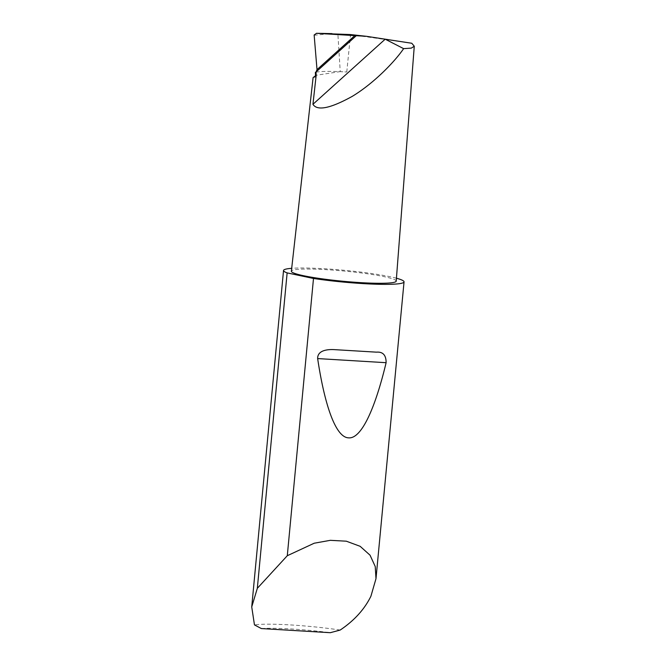 <?xml version="1.0" encoding="UTF-8"?>
<svg xmlns="http://www.w3.org/2000/svg" width="666" height="666" viewBox="0 0 666 666"><rect width="100%" height="100%" fill="white"/><g stroke="black" fill="none" stroke-linecap="round" stroke-linejoin="round"><path stroke-width="0.5" stroke-dasharray="3.33 2.5" d="M314.152 35.223L331.993 33.616M340.184 630.053A60.523 5.902 5.4 0 0 254.462 624.891M396.437 278.221A60.523 5.902 5.4 0 0 344.347 270.296A60.523 5.902 5.4 0 0 291.691 268.323M396.212 281.127A52.656 5.137 5.4 0 0 393.423 279.162A52.656 5.137 5.4 0 0 335.522 270.304A52.656 5.137 5.4 0 0 291.367 271.212M340.234 71.62L339.901 71.653A49.167 4.795 5.4 0 1 346.77 72.011L340.234 71.62L337.87 33.8M316.017 72.194A49.167 4.795 5.4 0 1 339.901 71.653L316.175 75.258L315.576 77.04L315.517 75.683M313.103 77.581L315.576 77.04M350.349 34.549L411.788 43.265M261.338 628.554A56.893 5.553 -174.6 0 1 330.294 632.7M346.77 72.011L350.524 34.574"/><path stroke-width="1" d="M331.993 33.616L316.408 33.3L350.349 34.549L366.466 36.314L411.788 43.265L414.269 46.229L396.212 281.127A52.656 5.137 5.4 0 1 352.147 282.051A52.656 5.137 5.4 0 1 294.156 273.193A52.656 5.137 5.4 0 1 291.367 271.212L313.103 77.581L316.175 75.258L316.009 72.003L356.285 35.698L316.525 33.308L314.144 34.998L317.016 69.647L316.009 72.003M334.39 349.633L376.423 352.156C382.925 351.631 386.155 355.145 386.114 362.695C375.075 408.824 361.313 439.085 348.601 437.845C335.847 437.554 324.725 405.802 317.649 358.574C317.441 350.075 327.98 349.259 334.39 349.633L376.423 352.156M257.326 588.319L287.287 555.719L314.219 543.215L330.319 540.326L346.312 541.192L360.148 546.311L370.055 555.203L375.233 566.525L375.99 578.679L370.912 596.237C364.469 609.357 354.22 620.629 340.184 630.053L330.294 632.7L261.338 628.554L254.462 624.891L251.731 606.926L257.326 588.319L287.138 272.894L313.495 278.471A60.523 5.902 5.4 0 0 404.046 281.876A60.523 5.902 5.4 0 0 400.84 279.612A60.523 5.902 5.4 0 0 396.437 278.221M287.287 555.719L313.495 278.471M291.691 268.323A60.523 5.902 5.4 0 0 283.533 270.479A60.523 5.902 5.4 0 0 286.738 272.744A60.523 5.902 5.4 0 0 287.138 272.894M315.517 75.683L315.376 72.336L316.175 75.258L312.945 104.304C317.216 111.13 330.344 108.475 352.322 96.329C373.476 83.516 394.23 62.346 403.638 48.643L411.363 48.102L414.269 46.229M356.285 35.698L366.466 36.314M312.945 104.304L385.189 39.186L403.638 48.643M316.017 72.194A49.167 4.795 5.4 0 0 315.376 72.336M317.016 69.647L354.828 35.564M317.649 358.574L386.114 362.695M375.99 578.679L404.046 281.876M251.731 606.926L283.533 270.479"/></g></svg>
